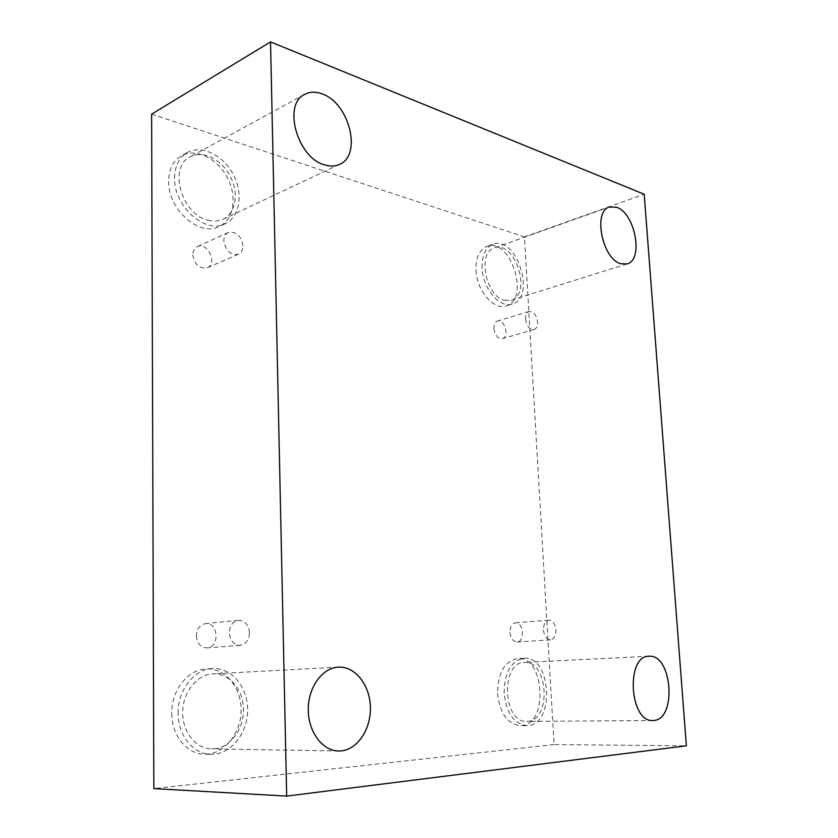 <?xml version="1.0" encoding="UTF-8"?>
<svg xmlns="http://www.w3.org/2000/svg" width="838" height="838" viewBox="0 0 838 838"><rect width="100%" height="100%" fill="white"/><g stroke="black" fill="none" stroke-linecap="round" stroke-linejoin="round"><path stroke-width="0.63" stroke-dasharray="4.19 3.14" d="M151.615 114.167L524.473 236.882L554.075 744.573L686.385 745.82M524.473 236.882L644.202 194.248M249.462 632.7C248.624 624.698 244.947 620.57 238.442 620.319C232.755 621.503 229.706 625.693 229.287 632.879C230.104 640.819 233.718 644.967 240.118 645.323C245.953 644.181 249.064 639.97 249.462 632.7M196.354 635.843C197.129 643.542 200.691 647.565 207.049 647.889C220.059 647.407 218.383 621.775 205.499 623.629C199.853 624.802 196.815 628.867 196.354 635.843M242.999 245.817C241.155 235.698 236.253 231.257 228.303 232.493C225.391 233.97 223.903 236.766 223.84 240.862C225.673 250.95 230.534 255.422 238.421 254.281C241.428 252.804 242.947 249.986 242.999 245.817M554.075 744.573L153.836 788.61M192.824 254.846C194.594 264.661 199.402 268.967 207.237 267.772C217.985 263.719 207.541 241.417 197.286 246.655C194.395 248.132 192.897 250.855 192.824 254.846M493.865 328.328C495.007 335.326 497.866 338.762 502.465 338.625C509.745 336.981 504.434 318.492 497.395 321.038C494.975 321.991 493.802 324.421 493.865 328.328M510.007 632.47C510.751 638.472 513.076 641.657 517.015 642.023C525.112 641.929 523.478 621.733 515.475 622.812C511.882 623.608 510.059 626.834 510.007 632.47M168.668 181.27C167.872 209.584 199.727 237.259 219.127 226.553C233.792 219.818 237.51 196.825 227.412 177.75C217.555 158.56 195.872 147.698 181.532 155.711C173.194 160.645 168.899 169.171 168.668 181.27M171.748 713.431C171.528 735.418 187 754.294 204.535 754.19C223.945 754.703 241.019 733.638 241.114 710.603C241.543 687.569 225.213 667.729 206.085 668.934C187.932 669.436 171.245 690.355 171.748 713.431M497.531 693.319C499.804 713.148 507.336 723.938 520.136 725.687C548.639 726.672 545.423 655.651 517.444 658.616C504.528 661.192 497.887 672.757 497.531 693.319M475.984 269.983C476.539 290.451 493.792 310.626 506.089 305.912C530.622 299.669 510.489 236.777 486.868 246.445C479.388 249.703 475.764 257.549 475.984 269.983M504.612 300.287L511.138 300.255C532.539 294.777 514.878 239.563 494.273 247.975C477.042 252.479 485.736 296.631 504.612 300.287M482.08 267.877C481.85 255.391 485.464 247.524 492.933 244.267C516.522 234.609 536.708 297.783 512.207 304.016C499.93 308.719 482.667 288.44 482.08 267.877M527.71 721.361C551.875 720.355 548.146 659.894 524.326 662.439C500.485 661.811 502.716 723.1 526.746 721.403L527.71 721.361M504.12 693.131C504.455 672.474 511.075 660.857 523.98 658.27C551.928 655.306 555.227 726.651 526.746 725.666C513.956 723.906 506.414 713.054 504.12 693.131M214.13 748.805C230.565 747.444 244.005 728.672 243.46 709.021C243.146 689.36 229.099 672.904 212.852 673.846C197.223 674.485 183.03 691.8 182.684 711.703C182.139 731.595 195.746 748.826 211.574 748.889L214.13 748.805M178.138 713.316C177.614 690.103 194.322 669.059 212.496 668.556C231.655 667.352 248.027 687.307 247.619 710.488C247.545 733.648 230.471 754.839 211.029 754.326C193.463 754.43 177.939 735.45 178.138 713.316M208.013 220.205C213.533 221.641 218.561 221.316 223.097 219.221C235.876 213.302 239.092 193.096 230.22 176.326C221.567 159.44 202.628 149.908 190.111 156.842C168.019 166.877 181.616 214.727 208.013 220.205M174.566 178.127C174.796 165.966 179.081 157.408 187.429 152.464C201.79 144.45 223.495 155.407 233.383 174.723C243.512 193.913 239.815 217.011 225.139 223.746C205.729 234.472 173.791 206.588 174.566 178.127M543.485 630.071C544.26 636.21 546.596 639.467 550.514 639.865C554.138 639.059 555.95 635.759 555.95 629.956C555.175 623.807 552.808 620.549 548.869 620.193C545.297 621 543.495 624.289 543.485 630.071M525.52 318.943C526.693 326.097 529.564 329.627 534.12 329.533C536.561 328.59 537.724 326.108 537.629 322.075C536.456 314.92 533.565 311.401 528.977 311.526C526.578 312.469 525.426 314.941 525.52 318.943M238.442 620.319L205.499 623.629M240.118 645.323L207.049 647.889M609.415 207.007L494.273 247.975M627.086 263.907L511.138 300.255M492.933 244.267L486.868 246.445M512.207 304.016L506.089 305.912M648.947 656.259L524.326 662.439M652.802 720.512L526.746 721.403M523.98 658.27L517.444 658.616M526.746 725.666L520.136 725.687M338.405 667.153L212.852 673.846M338.646 750.984L211.574 748.889M212.496 668.556L206.085 668.934M211.029 754.326L204.535 754.19M304.77 94.338L190.111 156.842M339.526 164.363L223.097 219.221M187.429 152.464L181.532 155.711M225.139 223.746L219.127 226.553M548.869 620.193L515.475 622.812M550.514 639.865L517.015 642.023M528.977 311.526L497.395 321.038M534.12 329.533L502.465 338.625M228.303 232.493L197.286 246.655M238.421 254.281L207.237 267.772"/><path stroke-width="1.26" d="M644.202 194.248L686.385 745.82L286.68 796.1L270.538 41.9L644.202 194.248M270.538 41.9L151.615 114.167L153.836 788.61L286.68 796.1M322.18 93.908C349.477 103.053 362.309 155.355 339.526 164.363C334.98 166.469 329.879 166.605 324.243 164.782C297.291 157.607 282.448 104.268 304.77 94.338C309.945 91.635 315.748 91.489 322.18 93.908M338.824 667.132C355.333 666.482 369.747 684.95 370.375 706.759C371.234 728.547 357.962 749.319 341.255 750.869L338.646 750.984C322.431 750.942 308.08 731.637 308.258 709.357C308.206 687.076 322.441 667.781 338.405 667.153L338.824 667.132M649.104 656.248C672.139 653.954 677.135 719.381 653.745 720.471L652.802 720.512C629.401 722.346 625.682 655.41 648.947 656.259L649.104 656.248M616.663 207.3C635.173 213.177 643.835 260.042 627.086 263.907L620.749 263.719C602.302 259.099 592.738 211.145 609.415 207.007L616.663 207.3"/></g></svg>
